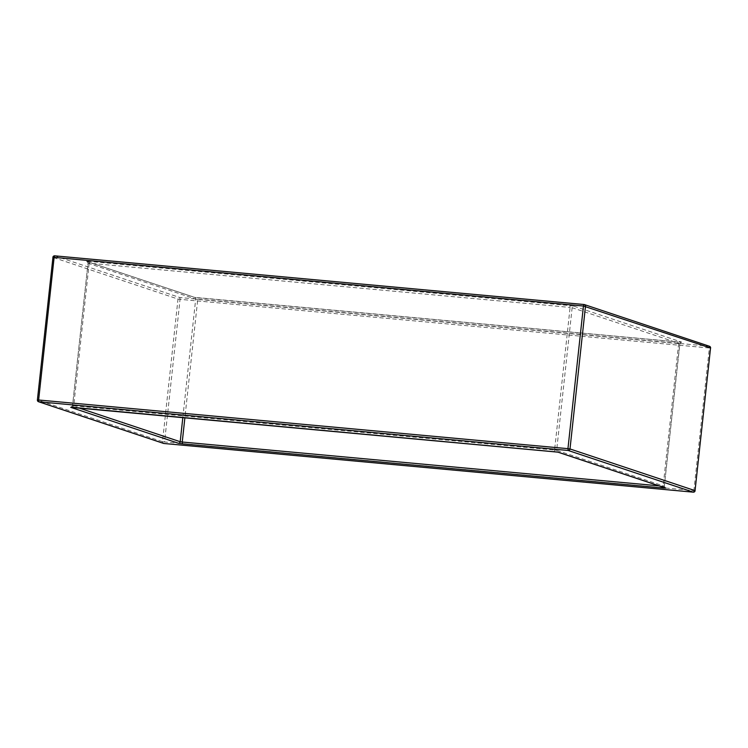 <?xml version="1.0" encoding="UTF-8"?>
<svg xmlns="http://www.w3.org/2000/svg" width="748" height="748" viewBox="0 0 748 748"><rect width="100%" height="100%" fill="white"/><g stroke="black" fill="none" stroke-linecap="round" stroke-linejoin="round"><path stroke-width="0.56" stroke-dasharray="3.74 2.81" d="M569.836 305.614L573.94 306.203A1.683 1.618 -71.6 0 0 572.145 307.718L679.82 343.613L664.327 486.237L556.643 450.343L572.145 307.718L570.098 307.428L554.595 450.053L73.697 405.837L89.19 263.212L570.098 307.428L569.836 305.614L88.937 261.398L89.19 263.212L87.955 263.174L86.927 261.463A1.683 1.618 -71.6 0 0 86.581 261.389L88.937 261.398M86.581 261.389L194.265 297.283L198.36 297.872L679.259 342.088L678.642 343.613L197.743 299.396L184.896 417.646M573.94 306.203L681.615 342.098L679.259 342.088M584.001 304.511L709.113 346.193L179.801 297.526L54.744 255.844A1.683 1.618 108.4 0 0 52.949 257.368L178.005 299.05L162.512 441.675L37.456 399.984L52.949 257.368M693.284 492.165L693.873 490.632L164.56 441.965L180.053 299.34L709.366 348.007L693.873 490.632L695.107 490.669M659.035 485.854L663.149 486.237L678.642 343.613L679.82 343.613A1.683 1.618 -71.6 0 1 681.615 342.098M182.839 417.449L195.696 299.097L88.012 263.212L72.519 405.837L78.643 407.875M663.121 487.219L663.149 486.237L664.383 486.275L665.411 487.986A1.683 1.618 -71.6 0 1 664.327 486.237L679.876 343.65L681.26 342.201L194.602 297.358A1.683 1.618 -71.6 0 1 195.696 299.097L197.743 299.396L198.36 297.872M70.723 407.351A1.683 1.618 -71.6 0 0 72.519 405.837L88.012 263.212A1.683 1.618 -71.6 0 0 86.927 261.463L194.611 297.358A1.683 1.618 -71.6 0 0 194.265 297.283M71.088 407.249L72.463 405.799L73.697 405.837L73.136 407.361M554.034 451.577L554.595 450.053L556.643 450.343A1.683 1.618 -71.6 0 0 557.728 452.091L557.728 452.091M710.535 348.063L709.366 348.007L709.113 346.193A1.683 1.618 108.4 0 1 709.459 346.268M179.801 297.526L180.053 299.34L178.005 299.05A1.683 1.618 108.4 0 1 179.801 297.526M163.588 443.414A1.683 1.618 108.4 0 1 162.512 441.675L164.56 441.965L163.999 443.489"/><path stroke-width="1.12" d="M710.535 348.063L710.6 348.044A1.683 1.683 0 0 0 709.459 346.268L584.412 304.586A1.683 1.618 108.4 0 1 585.488 306.325L569.995 448.95L695.051 490.632L710.544 348.016L583.44 306.035L584.029 304.511A1.683 1.618 108.4 0 1 584.412 304.586A1.683 1.683 0 0 0 584.029 304.511L54.716 255.835A1.683 1.683 0 0 0 52.893 257.331L54.127 257.368L38.634 399.993L567.947 448.66L583.44 306.035L54.127 257.368L54.716 255.835L584.001 304.511M558.083 452.166L665.757 488.061A1.683 1.618 -71.6 0 1 665.411 487.986L557.737 452.091A1.683 1.618 -71.6 0 0 558.083 452.166L70.723 407.351L178.407 443.246L182.503 443.835L182.25 442.021L659.035 485.854M663.121 487.219L663.401 488.051L665.757 488.061M663.401 488.051L182.503 443.835M38.887 401.807L163.943 443.489L693.256 492.156L568.2 450.474L38.887 401.807L38.634 399.993L37.456 399.984A1.683 1.618 108.4 0 0 38.887 401.807M184.896 417.646L182.25 442.021L180.203 441.722L182.839 417.449M78.643 407.875L180.203 441.722A1.683 1.618 -71.6 0 1 178.407 443.246M73.08 407.361L71.182 407.239M163.588 443.414A1.683 1.683 0 0 0 163.971 443.489L163.971 443.489A1.683 1.618 108.4 0 1 163.588 443.414L38.541 401.732A1.683 1.683 0 0 1 37.4 399.956L52.949 257.368M569.995 448.95L567.947 448.66L568.2 450.474A1.683 1.618 108.4 0 0 569.995 448.95M709.459 346.268A1.683 1.618 108.4 0 1 710.544 348.016L695.051 490.632A1.683 1.618 108.4 0 1 693.256 492.156L693.284 492.165A1.683 1.683 0 0 0 695.107 490.669M693.284 492.165L163.999 443.489M557.728 452.091L73.108 407.361"/></g></svg>
